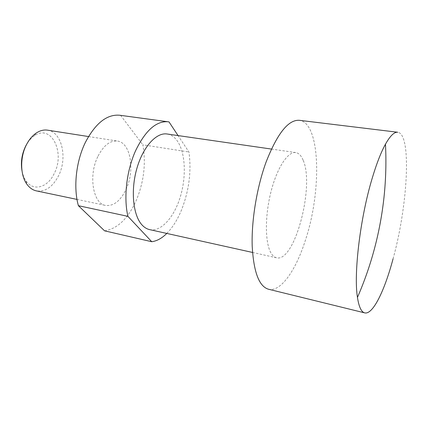 <?xml version="1.0" encoding="UTF-8"?>
<svg xmlns="http://www.w3.org/2000/svg" width="428" height="428" viewBox="0 0 428 428"><rect width="100%" height="100%" fill="white"/><g stroke="black" fill="none" stroke-linecap="round" stroke-linejoin="round"><path stroke-width="0.32" stroke-dasharray="2.14 1.6" d="M47.545 130.155C62.023 131.899 67.736 158.141 58.497 175.881C52.681 186.972 45.331 191.974 36.439 190.899M97.798 156.643C88.173 175.924 93.176 203.915 105.636 205.429C113.762 206.296 120.626 200.812 126.223 188.973C135.12 170.066 130.62 142.588 117.406 141.053C110.001 140.341 103.464 145.536 97.798 156.643M21.978 170.719C22.743 174.758 24.112 178.171 26.081 180.953C33.475 191.819 47.743 187.437 54.126 173.693C65.431 152.94 51.483 123.569 34.336 135.788C31.512 137.698 29.024 140.411 26.878 143.915M393.065 258.833C407.627 206.376 412.025 134.157 397.762 132.252M268.447 289.221C280.72 292.287 295.748 270.437 305.223 240.787C321.781 191.84 320.829 122.927 299.338 120.305M149.618 229.622C161.008 232.056 173.955 217.483 180.161 197.329C186.421 177.192 185.581 153.374 177.62 141.411C174.731 137.131 171.227 134.66 167.107 133.996M303.094 160.109C301.242 155.61 298.808 153.101 295.791 152.587C287.916 151.191 276.841 167.969 270.78 192.573C264.665 217.135 265.125 243.874 271.234 253.403C272.78 255.874 274.551 257.335 276.552 257.779C294.694 262.755 314.89 185.65 303.094 160.109M166.781 233.431C172.682 227.445 177.652 219.473 181.697 209.522C189.133 190.257 191.546 171.077 188.935 151.994L178.059 135.58M104.566 230.826C117.507 228.777 128.074 218.638 136.264 200.4C143.915 181.884 146.114 163.357 142.861 144.814L188.935 151.994M169.006 121.91L120.643 115.389L142.861 144.814M120.643 115.389L119.754 115.244M77.003 199.416L105.636 205.429M34.336 135.788L36.305 133.006M271.438 149.067L295.791 152.587M252.531 252.45L276.552 257.779M26.081 180.953L26.937 184.254M88.5 136.548L117.406 141.053"/><path stroke-width="0.64" d="M77.003 199.416L36.439 190.899C32.753 190.102 29.585 187.887 26.937 184.254C20.121 175.17 19.865 157.012 26.6 144.445C29.259 139.394 32.496 135.585 36.305 133.006C40.072 130.545 43.817 129.598 47.545 130.155L88.5 136.548M26.878 143.915L25.776 145.889C21.844 153.866 20.581 162.142 21.978 170.719M364.731 312.884L268.447 289.221C259.031 286.412 253.611 271.957 252.188 245.854C251.402 220.457 256.859 187.368 266.05 162.169C277.285 133.504 288.381 119.551 299.338 120.305L397.762 132.252C394.306 131.808 390.208 135.778 385.473 144.166C380.974 152.325 376.522 163.79 372.114 178.556C360.157 218.12 353.555 273.925 357.455 297.39C358.91 306.913 361.339 312.076 364.731 312.884C372.9 314.912 384.595 290.607 393.065 258.833M271.438 149.067L167.107 133.996C156.338 132.22 142.856 146.9 136.714 169.001C130.503 191.054 133.183 215.653 142.123 225.064C144.391 227.498 146.89 229.017 149.618 229.622L252.531 252.45M178.059 135.58L169.006 121.91L119.754 115.244C106.968 114.083 95.492 123.157 85.338 142.471C76.034 161.399 73.236 187.55 78.399 205.697L127.924 216.349L151.742 241.718C156.894 241.034 161.907 238.273 166.781 233.431M168.188 121.777C156.359 120.755 145.515 130.358 135.655 150.586C126.602 170.414 123.467 197.645 127.924 216.349M151.742 241.718L104.566 230.826L78.399 205.697M357.455 297.39C371.397 265.381 380.251 231.976 384.007 197.18C385.874 179.525 386.361 161.854 385.473 144.166"/></g></svg>
